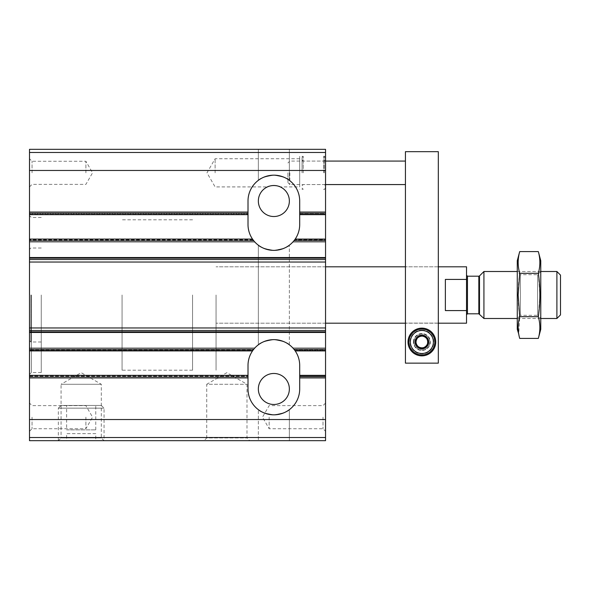 <?xml version="1.0" encoding="UTF-8"?>
<svg xmlns="http://www.w3.org/2000/svg" width="590" height="590" viewBox="0 0 590 590"><rect width="100%" height="100%" fill="white"/><g stroke="black" fill="none" stroke-linecap="round" stroke-linejoin="round"><path stroke-width="0.44" stroke-dasharray="2.95 2.21" d="M258.346 245.189C259.224 247.055 264.379 248.781 273.804 250.359C283.303 248.796 288.488 247.07 289.358 245.189C288.481 247.063 283.325 248.781 273.885 250.359C264.394 248.788 259.217 247.063 258.346 245.189C259.224 247.055 264.379 248.781 273.804 250.359C283.303 248.796 288.488 247.07 289.358 245.189C288.481 247.063 283.325 248.781 273.885 250.359C264.394 248.788 259.217 247.063 258.346 245.189L258.346 344.811C259.224 342.945 264.379 341.219 273.804 339.641C283.303 341.204 288.488 342.93 289.358 344.811C288.481 342.938 283.325 341.219 273.885 339.641C264.394 341.212 259.217 342.938 258.346 344.811L258.346 245.189M258.346 149.329L289.358 149.329L258.346 149.329L289.358 149.329L258.346 149.329L258.346 180.341C259.224 178.475 264.379 176.757 273.804 175.171C283.303 176.742 288.488 178.46 289.358 180.341C288.481 178.475 283.325 176.749 273.885 175.171C264.394 176.742 259.217 178.468 258.346 180.341L258.346 149.329M29.5 437.507L325.547 437.507L325.547 440.671L29.5 440.671L29.5 213.941L29.5 214.642L248.006 214.642L248.006 213.705L29.5 213.705L29.5 214.642L29.5 213.705L248.006 213.705L248.006 211.589L29.5 211.589L29.5 213.941L29.5 211.589L29.5 213.705L29.5 211.589L248.006 211.589L248.006 224.51A25.842 25.842 0 0 0 273.856 250.359A25.842 25.842 0 0 0 299.698 224.51A25.842 25.842 0 0 1 294.705 239.783L292.758 242.136L325.547 242.136L325.547 239.783L325.547 242.136L292.758 242.136L293.982 240.727A25.842 25.842 0 0 0 294.528 240.019A25.842 25.842 0 0 1 293.982 240.727L325.547 240.727L325.547 240.019L325.547 240.727L293.982 240.727L292.758 242.136L325.547 242.136L292.758 242.136L294.705 239.783L325.547 239.783L325.547 149.329L29.5 149.329L29.5 152.493L325.547 152.493M253.007 239.783L29.5 239.783L253.007 239.783L254.946 242.136L29.5 242.136L254.946 242.136L253.722 240.727L29.5 240.727L29.5 239.083L29.5 240.727L253.722 240.727A25.842 25.842 0 0 1 253.176 240.019A25.842 25.842 0 0 0 253.722 240.727L254.946 242.136L29.5 242.136L29.5 240.727L29.5 242.136L254.946 242.136L253.007 239.783A25.842 25.842 0 0 1 248.006 224.51A25.842 25.842 0 0 0 273.856 250.359A25.842 25.842 0 0 0 299.698 224.51L299.698 211.589L325.547 211.589L325.547 213.941L325.547 211.589L325.547 212.997L325.547 211.589L299.698 211.589L325.547 211.589L299.698 211.589L299.698 213.705L325.547 213.705L325.547 214.642L325.547 212.997L325.547 213.705L299.698 213.705L299.698 214.642L325.547 214.642L299.698 214.642L299.698 211.589L299.698 214.642L325.547 214.642M29.5 152.493L29.5 214.642L248.006 214.642L248.006 201.02L248.006 224.51L248.006 201.02A25.842 25.842 0 0 1 273.856 175.171A25.842 25.842 0 0 1 299.698 201.02A25.842 25.842 0 0 0 273.856 175.171A25.842 25.842 0 0 0 248.006 201.02A25.842 25.842 0 0 1 273.856 175.171A25.842 25.842 0 0 1 299.698 201.02L299.698 214.642M253.176 240.019L29.5 240.019L253.176 240.019L252.505 239.083L29.5 239.083L252.505 239.083L253.914 240.963A25.842 25.842 0 0 0 293.791 240.963L295.199 239.083L325.547 239.083L325.547 240.019L325.547 239.083L325.547 239.783L294.705 239.783M29.5 259.504L325.547 259.504L325.547 239.083L295.199 239.083L294.528 240.019L325.547 240.019L294.528 240.019M29.5 378.411L248.006 378.411L248.006 375.358L248.006 378.411L248.006 376.059L248.006 378.411L29.5 378.411L29.5 377.003L29.5 378.411L248.006 378.411L29.5 378.411M29.5 377.231L248.006 377.231L248.006 388.98A25.842 25.842 0 0 0 273.856 414.829A25.842 25.842 0 0 0 299.698 388.98L299.698 375.358L325.547 375.358L299.698 375.358L299.698 378.411L299.698 375.358L299.698 378.411L325.547 378.411L325.547 376.059L325.547 378.411L299.698 378.411L299.698 365.49A25.842 25.842 0 0 0 273.856 339.641A25.842 25.842 0 0 0 248.006 365.49A25.842 25.842 0 0 1 253.007 350.217L253.722 349.273A25.842 25.842 0 0 0 253.176 349.981A25.842 25.842 0 0 1 253.722 349.273L254.946 347.864L29.5 347.864L254.946 347.864L29.5 347.864L254.946 347.864L253.007 350.217L29.5 350.217L253.007 350.217M248.006 377.231L248.006 375.358L29.5 375.358L29.5 377.003L29.5 375.358L248.006 375.358L248.006 376.059L248.006 365.49L248.006 388.98A25.842 25.842 0 0 0 273.856 414.829A25.842 25.842 0 0 0 299.698 388.98L299.698 365.49A25.842 25.842 0 0 0 273.856 339.641A25.842 25.842 0 0 0 248.006 365.49L248.006 388.98A25.842 25.842 0 0 0 273.856 414.829A25.842 25.842 0 0 0 299.698 388.98L299.698 365.49A25.842 25.842 0 0 0 294.705 350.217L325.547 350.217L325.547 347.864L325.547 350.917L325.547 259.504M325.547 437.507L325.547 350.217L294.705 350.217L292.758 347.864L325.547 347.864L325.547 349.273L325.547 347.864L292.758 347.864L325.547 347.864L292.758 347.864L294.705 350.217M258.346 409.659C259.224 411.525 264.379 413.243 273.804 414.829C283.303 413.258 288.488 411.54 289.358 409.659C288.481 411.525 283.325 413.251 273.885 414.829C264.394 413.258 259.217 411.532 258.346 409.659C259.224 411.525 264.379 413.243 273.804 414.829C283.303 413.258 288.488 411.54 289.358 409.659C288.481 411.525 283.325 413.251 273.885 414.829C264.394 413.258 259.217 411.532 258.346 409.659L258.346 440.671L289.358 440.671L258.346 440.671L258.346 409.659M294.528 349.981L325.547 349.981L325.547 349.273L325.547 350.917L295.199 350.917L325.547 350.917L325.547 349.981L294.528 349.981A25.842 25.842 0 0 0 293.982 349.273A25.842 25.842 0 0 1 294.528 349.981L293.791 349.037A25.842 25.842 0 0 0 253.914 349.037L252.505 350.917L253.176 349.981L29.5 349.981L253.176 349.981M29.5 350.917L252.505 350.917M293.982 349.273L292.758 347.864L293.982 349.273L325.547 349.273L293.982 349.273M295.199 239.083L325.547 239.083M29.5 239.083L252.505 239.083M258.346 201.02A15.51 15.51 0 0 0 281.607 214.45A15.51 15.51 0 0 0 281.607 187.591A15.51 15.51 0 0 0 258.346 201.02M280.316 186.919C280.693 185.378 267.005 185.378 267.395 186.919C267.019 185.378 280.685 185.378 280.316 186.919L299.698 186.919L299.698 158.725L299.698 186.919M295.199 350.917L325.547 350.917M258.346 388.98A15.51 15.51 0 0 0 281.607 402.41A15.51 15.51 0 0 0 281.607 375.55A15.51 15.51 0 0 0 258.346 388.98M258.346 180.341C259.224 178.475 264.379 176.757 273.804 175.171C283.303 176.742 288.488 178.46 289.358 180.341C288.481 178.475 283.325 176.749 273.885 175.171C264.394 176.742 259.217 178.468 258.346 180.341M258.346 344.811C259.224 342.945 264.379 341.219 273.804 339.641C283.303 341.204 288.488 342.93 289.358 344.811C288.481 342.938 283.325 341.219 273.885 339.641C264.394 341.212 259.217 342.938 258.346 344.811M29.5 214.642L248.006 214.642L248.006 211.589L248.006 214.642M29.5 211.589L248.006 211.589L29.5 211.589M215.114 172.826L215.114 158.725L215.114 172.826M299.698 378.411L325.547 378.411L299.698 378.411M29.5 375.358L248.006 375.358M299.698 375.358L325.547 375.358M258.346 440.671L289.358 440.671L258.346 440.671M29.5 172.826L29.5 158.725L29.5 172.826M29.5 417.174L29.5 431.275L29.5 417.174M29.5 295L29.5 374.414L29.5 295M325.547 172.826L325.547 155.288L325.547 172.826M325.547 417.174L325.547 431.275L325.547 417.174M325.547 295L325.547 323.195L325.547 295M101.318 405.426L104.047 408.162L104.047 440.671L101.318 437.942L101.318 384.282L81.191 372.666L61.065 384.282L101.318 384.282L61.065 384.282L61.065 437.942L101.318 437.942L61.065 437.942L58.336 440.671L104.047 440.671L58.336 440.671L104.047 440.671L58.336 440.671L58.336 408.162L104.047 408.162L58.336 408.162L61.065 405.426L101.318 405.426L61.065 405.426M204.007 440.671L249.718 440.671L204.007 440.671L206.736 437.942L246.989 437.942L206.736 437.942L206.736 384.282L246.989 384.282L206.736 384.282L226.862 372.666L246.989 384.282L246.989 437.942L249.718 440.671M216.058 295L216.058 370.188L216.058 295M122.071 295L122.071 370.188L122.071 295M41.248 295L41.248 372.533L41.248 295M31.381 295L31.381 372.533L31.381 295M30.909 295L30.909 341.994L30.909 295M85.889 417.174L85.889 428.731L85.889 417.174M32.044 417.174L32.044 428.731L32.044 417.174M85.889 172.826L85.889 161.269L85.889 172.826M32.044 172.826L32.044 161.269L32.044 172.826M323.003 417.174L323.003 428.731L323.003 417.174M269.158 417.174L269.158 428.731L269.158 417.174M323.667 172.826L323.667 156.38L323.667 172.826M299.698 172.826L299.698 156.38L299.698 172.826M303.223 172.826L303.223 156.38L303.223 172.826M299.698 224.51L299.698 201.02L299.698 224.51M324.367 172.826L324.367 156.38L324.367 172.826M302.05 172.826L302.05 157.552L302.05 172.826M66.626 440.671L95.757 440.671L95.757 433.621L66.626 433.621L66.626 440.671L95.757 440.671L95.757 433.621L66.626 433.621L66.626 440.671M66.626 405.426L95.757 405.426L66.626 405.426L66.626 429.867L95.757 429.867L66.626 429.867M466.52 266.805L466.52 323.195M466.52 314.736L466.52 275.264L466.52 314.736M466.52 310.583L445.369 310.583L445.369 279.417L445.369 310.583L445.369 279.417L466.52 279.417M192.561 295L192.561 370.188L192.561 295M560.5 275.11L560.5 314.89M556.894 271.503L556.894 318.497M483.925 271.503L483.925 318.497M540.764 318.497L517.268 318.497L517.268 271.503L517.268 318.497L520.446 315.318L520.446 274.682L520.446 315.318L537.586 315.318L537.586 274.682L537.586 315.318L540.764 318.497L540.764 295L540.764 318.497M540.764 260.699L540.764 329.301M538.323 338.409C540.374 331.174 540.374 323.94 538.323 316.705L539.88 295L538.323 273.295C540.374 266.06 540.374 258.826 538.323 251.591M519.709 251.591C517.659 258.826 517.659 266.06 519.709 273.295C517.659 287.581 517.659 302.05 519.709 316.705L518.743 334.065M517.268 329.301L517.268 260.699M538.323 316.705L519.709 316.705M538.323 273.295L519.709 273.295M405.426 363.138L438.326 363.138L438.326 151.674L405.426 151.674L405.426 363.138L438.326 363.138L438.326 323.099L438.326 363.138L405.426 363.138L405.426 266.805L405.426 363.138M416.098 341.994A5.775 5.775 0 0 0 424.763 346.994A5.775 5.775 0 0 0 424.763 336.986A5.775 5.775 0 0 0 416.098 341.994A5.775 5.775 0 0 0 424.763 346.994A5.775 5.775 0 0 0 424.763 336.986A5.775 5.775 0 0 0 416.098 341.994M405.426 172.826L405.426 184.574L405.426 172.826M438.326 323.099L438.326 266.805L438.326 323.099L405.426 323.099L438.326 323.099M413.885 341.994A7.987 7.987 0 0 0 425.869 348.911A7.987 7.987 0 0 0 425.869 335.076A7.987 7.987 0 0 0 413.885 341.994A7.987 7.987 0 0 0 425.869 348.911A7.987 7.987 0 0 0 425.869 335.076A7.987 7.987 0 0 0 413.885 341.994M408.015 341.994A13.865 13.865 0 0 0 428.805 354A13.865 13.865 0 0 0 428.805 329.987A13.865 13.865 0 0 0 408.015 341.994M289.83 172.826L289.83 184.574L289.83 172.826M287.95 172.826L287.95 182.694L287.95 172.826M413.42 341.994A8.459 8.459 0 0 1 426.105 334.663A8.459 8.459 0 0 1 426.105 349.317A8.459 8.459 0 0 1 413.42 341.994M421.88 330.076A11.911 11.911 0 0 1 432.19 347.945A11.911 11.911 0 0 1 411.562 347.945A11.911 11.911 0 0 1 421.88 330.076M414.829 341.994A7.051 7.051 0 0 1 425.397 335.887A7.051 7.051 0 0 1 425.397 348.093A7.051 7.051 0 0 1 414.829 341.994A7.051 7.051 0 0 1 425.397 335.887A7.051 7.051 0 0 1 425.397 348.093A7.051 7.051 0 0 1 414.829 341.994M416.267 341.994A5.605 5.605 0 0 1 424.682 337.133A5.605 5.605 0 0 1 424.682 346.846A5.605 5.605 0 0 1 416.267 341.994M421.88 329.065A12.921 12.921 0 0 1 433.067 348.454A12.921 12.921 0 0 1 410.684 348.454A12.921 12.921 0 0 1 421.88 329.065M29.5 213.941L248.006 213.941L29.5 213.941M299.698 213.941L325.547 213.941L299.698 213.941M29.5 212.997L248.006 212.997L29.5 212.997M299.698 212.997L325.547 212.997L299.698 212.997M29.5 212.769L248.006 212.769M299.698 212.769L325.547 212.769M29.5 170.473L325.547 170.473M29.5 240.963L253.914 240.963M293.791 240.963L325.547 240.963M29.5 376.059L248.006 376.059L29.5 376.059M299.698 376.059L325.547 376.059L299.698 376.059M29.5 377.003L248.006 377.003L29.5 377.003M299.698 377.003L325.547 377.003L299.698 377.003M29.5 376.295L248.006 376.295L29.5 376.295M299.698 376.295L325.547 376.295L299.698 376.295M299.698 377.231L325.547 377.231M29.5 349.037L253.914 349.037M293.791 349.037L325.547 349.037M29.5 349.273L253.722 349.273L29.5 349.273M29.5 419.527L325.547 419.527M29.5 257.535L325.547 257.535M29.5 332.465L325.547 332.465M29.5 331.86L325.547 331.86M29.5 330.496L325.547 330.496M29.5 327.966L325.547 327.966M29.5 262.034L325.547 262.034M29.5 258.14L325.547 258.14M479.5 275.928L479.5 314.072M478.837 276.201L478.837 313.799M467.457 276.201L467.457 313.799M289.358 344.811L289.358 245.189L289.358 344.811M289.358 180.341L289.358 149.329L289.358 180.341M289.358 440.671L289.358 409.659L289.358 440.671M299.698 158.725L215.114 158.725L206.979 172.826L215.114 186.919L267.395 186.919M325.547 266.805L216.058 266.805L325.547 266.805M325.547 323.195L216.058 323.195L325.547 323.195M192.561 219.812L122.071 219.812M192.561 370.188L122.071 370.188M41.248 217.467L31.381 217.467L29.5 215.586M41.248 372.533L31.381 372.533L29.5 374.414M41.248 248.006L30.909 248.006L29.5 249.415M41.248 341.994L30.909 341.994L29.5 340.585M29.5 431.275L32.044 428.731L85.889 428.731L92.556 417.174L85.889 405.625L32.044 405.625L29.5 403.081M29.5 186.919L32.044 184.375L85.889 184.375L92.556 172.826L85.889 161.269L32.044 161.269L29.5 158.725M325.547 403.081L323.003 405.625L269.158 405.625L262.484 417.174L269.158 428.731L323.003 428.731L325.547 431.275M325.547 188.092L324.367 189.272L323.667 189.272L325.547 190.356M325.547 157.552L324.367 156.38L323.667 156.38L325.547 155.288M302.05 157.552L303.223 156.38L299.698 156.38M302.05 188.092L303.223 189.272L299.698 189.272M302.05 185.747L303.223 184.574L324.367 184.574L325.547 185.747M302.05 159.897L303.223 161.077L324.367 161.077L325.547 159.897M95.757 429.867L95.757 405.426M438.326 266.805L405.426 266.805L438.326 266.805M438.326 323.195L405.426 323.195M540.764 271.503L517.268 271.503L520.446 274.682L537.586 274.682L540.764 271.503M325.547 161.077L289.83 161.077L287.95 162.958M325.547 184.574L289.83 184.574L287.95 182.694"/><path stroke-width="0.89" d="M294.705 239.783A25.842 25.842 0 0 0 299.698 224.51L299.698 214.642L325.547 214.642L325.547 440.671L29.5 440.671L29.5 437.507L325.547 437.507M29.5 152.493L325.547 152.493L325.547 149.329L29.5 149.329L29.5 239.083L252.505 239.083L253.914 240.963A25.842 25.842 0 0 0 293.791 240.963L294.528 240.019M295.199 239.083L325.547 239.083M258.346 201.02A15.51 15.51 0 0 0 281.607 214.45A15.51 15.51 0 0 0 281.607 187.591A15.51 15.51 0 0 0 258.346 201.02M294.528 349.981L293.791 349.037A25.842 25.842 0 0 0 253.914 349.037L253.176 349.981M295.199 350.917L325.547 350.917M29.5 239.083L29.5 377.231L248.006 377.231L248.006 388.98A25.842 25.842 0 0 0 273.856 414.829A25.842 25.842 0 0 0 299.698 388.98L299.698 365.49A25.842 25.842 0 0 0 294.705 350.217M258.346 388.98A15.51 15.51 0 0 0 281.607 402.41A15.51 15.51 0 0 0 281.607 375.55A15.51 15.51 0 0 0 258.346 388.98M29.5 214.642L248.006 214.642L248.006 201.02A25.842 25.842 0 0 1 273.856 175.171A25.842 25.842 0 0 1 299.698 201.02L299.698 214.642M325.547 152.493L325.547 214.642M248.006 377.231L248.006 375.358L29.5 375.358M299.698 375.358L325.547 375.358M29.5 377.231L29.5 437.507M29.5 350.917L252.505 350.917M253.007 350.217A25.842 25.842 0 0 0 248.006 365.49L248.006 375.358M248.006 214.642L248.006 224.51A25.842 25.842 0 0 0 253.007 239.783M253.176 240.019L252.505 239.083M438.326 323.195L466.52 323.195L466.52 310.583L445.369 310.583L445.369 279.417L466.52 279.417L466.52 266.805L438.326 266.805M466.52 279.417L466.52 310.583M556.894 271.503L556.894 318.497L560.5 314.89L560.5 275.11L556.894 271.503L540.764 271.503M517.268 318.497L483.925 318.497L483.925 271.503L517.268 271.503M556.894 318.497L540.764 318.497M466.52 314.736L467.457 313.799L478.837 313.799L483.925 318.497M538.323 338.409L540.764 329.301L540.764 260.699L538.323 251.591C540.374 258.826 540.374 266.06 538.323 273.295C540.374 287.581 540.374 302.05 538.323 316.705C540.374 323.94 540.374 331.174 538.323 338.409L519.709 338.409C517.659 331.174 517.659 323.94 519.709 316.705L518.153 295L519.709 273.295C517.659 266.06 517.659 258.826 519.709 251.591L538.323 251.591M518.743 334.065L517.268 329.301L517.268 260.699L519.709 251.591M538.323 316.705L519.709 316.705M538.323 273.295L519.709 273.295M405.426 363.138L438.326 363.138L438.326 151.674L405.426 151.674L405.426 363.138M408.015 341.994A13.865 13.865 0 0 0 428.805 354A13.865 13.865 0 0 0 428.805 329.987A13.865 13.865 0 0 0 408.015 341.994M421.88 330.481A11.512 11.512 0 0 1 431.843 347.746A11.512 11.512 0 0 1 411.909 347.746A11.512 11.512 0 0 1 421.88 330.481M427.75 345.386L427.75 345.209A6.697 6.697 0 0 0 427.75 338.778L427.595 338.513A6.697 6.697 0 0 0 422.027 335.297L421.725 335.297A6.697 6.697 0 0 0 416.156 338.513L416.002 338.778A6.697 6.697 0 0 0 416.002 345.209L416.156 345.467A6.697 6.697 0 0 0 421.725 348.683L422.027 348.683A6.697 6.697 0 0 0 427.595 345.467L427.75 345.386M427.75 338.778L427.75 341.994A5.871 5.871 0 0 1 424.815 347.075L422.027 348.683L424.815 347.075A5.871 5.871 0 0 1 418.937 347.075L421.725 348.683L418.937 347.075A5.871 5.871 0 0 1 416.002 341.994L416.002 338.778L416.002 341.994A5.871 5.871 0 0 1 418.937 336.905L421.725 335.297L418.937 336.905A5.871 5.871 0 0 1 424.815 336.905L422.027 335.297L424.815 336.905A5.871 5.871 0 0 1 427.75 341.994L427.75 338.778M421.88 329.065A12.921 12.921 0 0 1 433.067 348.454A12.921 12.921 0 0 1 410.684 348.454A12.921 12.921 0 0 1 421.88 329.065M293.791 240.963L325.547 240.963M293.791 349.037L325.547 349.037M29.5 212.769L248.006 212.769M299.698 212.769L325.547 212.769M299.698 377.231L325.547 377.231M29.5 170.473L325.547 170.473M29.5 419.527L325.547 419.527M29.5 332.465L325.547 332.465M29.5 349.037L253.914 349.037M29.5 240.963L253.914 240.963M29.5 257.535L325.547 257.535M29.5 331.86L325.547 331.86M29.5 330.496L325.547 330.496M29.5 327.966L325.547 327.966M29.5 262.034L325.547 262.034M29.5 259.504L325.547 259.504M29.5 258.14L325.547 258.14M479.5 314.072L479.5 275.928L483.925 271.503M478.837 313.799L478.837 276.201L479.5 275.928M467.457 313.799L467.457 276.201L466.52 275.264M405.426 266.805L325.547 266.805M405.426 323.195L325.547 323.195M478.837 276.201L467.457 276.201M405.426 161.077L325.547 161.077M405.426 184.574L325.547 184.574"/></g></svg>
